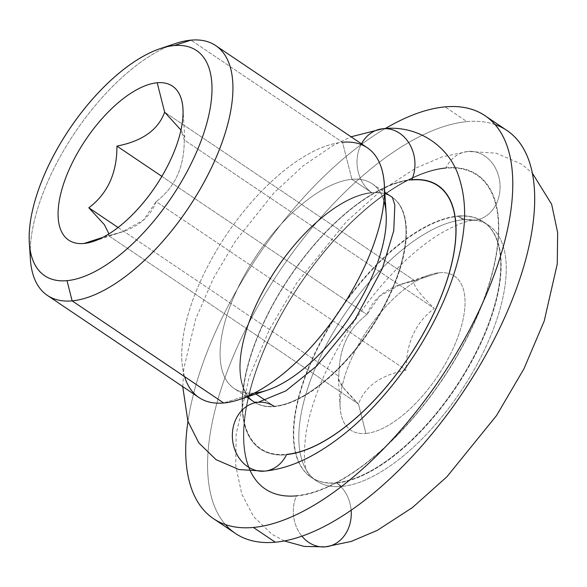 <?xml version="1.0" encoding="UTF-8"?>
<svg xmlns="http://www.w3.org/2000/svg" width="587" height="587" viewBox="0 0 587 587"><rect width="100%" height="100%" fill="white"/><g stroke="black" fill="none" stroke-linecap="round" stroke-linejoin="round"><path stroke-width="0.44" stroke-dasharray="2.94 2.2" d="M225.408 524.573A242.952 109.894 124 0 1 264.847 294.336A242.952 109.894 124 0 1 466.966 121.641A242.952 109.894 124 0 1 494.944 124.525M445.929 167.801A189.623 85.775 -56 0 0 267.731 341.37A189.623 85.775 -56 0 0 296.332 496.059A189.623 85.775 -56 0 0 474.531 322.49A189.623 85.775 -56 0 0 445.929 167.801A35.558 29.754 84.8 0 0 445.738 168.234A189.124 85.548 -56 0 0 268.01 341.348A189.124 85.548 -56 0 0 296.53 495.633A35.558 29.754 84.8 0 0 296.332 496.059A189.623 85.775 124 0 1 267.731 341.37A189.623 85.775 124 0 1 445.929 167.801A189.623 85.775 124 0 1 474.531 322.49A189.623 85.775 124 0 1 296.332 496.059A35.558 29.754 -95.2 0 1 296.53 495.633A34.567 28.924 84.8 0 0 301.931 536.188A34.567 28.924 -95.2 0 1 296.53 495.633A189.124 85.548 -56 0 0 474.267 322.512A189.124 85.548 -56 0 0 445.738 168.234A189.124 85.548 -56 0 0 268.01 341.348A189.124 85.548 -56 0 0 296.53 495.633A189.124 85.548 -56 0 0 474.267 322.512A189.124 85.548 -56 0 0 445.738 168.234A34.567 28.924 -95.2 0 1 467.964 151.461A34.567 28.924 84.8 0 0 445.738 168.234A35.558 29.754 -95.2 0 1 445.929 167.801M235.38 533.422A242.952 109.894 124 0 1 257.554 306.884A242.952 109.894 124 0 1 466.966 121.641L445.056 106.878L466.966 121.641A242.952 109.894 124 0 1 506.882 130.446M385.27 128.553A242.952 109.894 -56 0 0 187.957 421.415A242.952 109.894 124 0 1 385.27 128.553M264.414 471.141L264.466 471.141A34.567 28.924 -95.2 0 0 286.691 454.36A35.558 29.754 -95.2 0 1 286.5 454.793A159.004 71.922 -56 0 0 435.921 309.246A159.004 71.922 -56 0 0 411.942 179.541A159.004 71.922 -56 0 0 262.514 325.081A159.004 71.922 -56 0 0 286.5 454.793A159.004 71.922 -56 0 0 435.921 309.246A159.004 71.922 -56 0 0 411.942 179.541A159.004 71.922 -56 0 0 262.514 325.081A159.004 71.922 -56 0 0 286.5 454.793A35.558 29.754 84.8 0 0 286.691 454.36A158.505 71.702 124 0 1 262.785 325.059A158.505 71.702 124 0 1 411.744 179.967A35.558 29.754 84.8 0 0 411.942 179.541A35.558 29.754 -95.2 0 1 411.744 179.967A158.505 71.702 124 0 1 435.649 309.268A158.505 71.702 124 0 1 286.691 454.36A158.505 71.702 124 0 1 262.785 325.059A158.505 71.702 124 0 1 411.744 179.967A34.567 28.924 -95.2 0 0 409.865 144.556A34.567 28.924 -95.2 0 0 382.841 128.744M253.98 401.86A123.453 55.846 -56 0 0 274.591 406.556A123.453 55.846 -56 0 0 381.212 312.042A123.453 55.846 -56 0 0 391.94 197.093A123.453 55.846 -56 0 0 371.989 192.837A34.567 28.924 -95.2 0 1 361.475 143.815A34.567 28.924 84.8 0 0 371.989 192.837A123.453 55.846 -56 0 0 265.801 286.573A123.453 55.846 -56 0 0 253.958 401.846A123.453 55.846 124 0 1 265.207 286.72A123.453 55.846 124 0 1 371.615 192.595A35.558 29.754 84.8 0 0 371.989 192.837A123.453 55.846 -56 0 0 265.794 286.588A123.453 55.846 -56 0 0 253.98 401.853M254.457 402.183A123.453 55.846 -56 0 0 254.641 402.3A123.453 55.846 -56 0 0 274.591 406.556A35.558 29.754 84.8 0 0 274.224 406.299A123.453 55.846 124 0 1 254.487 402.19A123.453 55.846 124 0 0 274.224 406.299A35.558 29.754 -95.2 0 1 274.591 406.556A123.453 55.846 -56 0 0 380.787 312.805A123.453 55.846 -56 0 0 392.6 197.54A123.453 55.846 -56 0 0 392.409 197.408M258.177 402.293A34.567 28.924 -95.2 0 1 274.591 406.556M391.918 197.078A123.453 55.846 -56 0 0 371.989 192.837A35.558 29.754 -95.2 0 1 371.615 192.595A123.453 55.846 124 0 1 391.903 197.063A123.453 55.846 124 0 0 371.615 192.595L351.892 179.306L371.615 192.595A123.453 55.846 124 0 0 265.207 286.72A123.453 55.846 124 0 0 253.944 401.831M392.432 197.437A123.453 55.846 124 0 1 380.288 312.79A123.453 55.846 124 0 1 274.224 406.299L265.808 400.635L274.224 406.299A123.453 55.846 124 0 0 380.288 312.79A123.453 55.846 124 0 0 392.432 197.437M383.942 200.908A123.453 55.846 -56 0 0 372.18 183.782A123.453 55.846 -56 0 0 351.892 179.306A123.453 55.846 -56 0 0 245.483 273.432A123.453 55.846 -56 0 0 234.22 388.543A123.453 55.846 -56 0 0 254.501 393.019L255.954 393.994L254.501 393.019A123.453 55.846 -56 0 0 254.509 393.011M267.239 390.223A123.453 55.846 124 0 1 254.501 393.019L223.698 402.99L254.501 393.019A123.453 55.846 124 0 1 235.879 292.311A123.453 55.846 124 0 1 351.892 179.306L342.522 142.267A150.61 68.129 -56 0 0 226.611 234.558A150.61 68.129 -56 0 0 184.604 376.649M198.956 397.531A150.61 68.129 124 0 1 212.699 257.099A150.61 68.129 124 0 1 342.522 142.267L190.951 40.143L342.522 142.267L351.892 179.306A123.453 55.846 124 0 1 386.136 213.749M342.522 142.267A150.61 68.129 124 0 1 367.264 147.719M167.412 46.637A150.61 68.129 -56 0 0 30.208 250.275A150.61 68.129 124 0 1 175.41 43.548M180.957 130.057L184.744 137.505L184.245 139.948C184.347 166.869 174.977 187.436 156.127 201.642L143.522 220.015L122.815 231.586L102.96 237.324L108.412 235.556L358.481 404.039C364.894 386.371 380.802 375.064 406.197 370.118C406.094 343.197 415.464 322.63 434.314 308.432C418.311 292.788 411.773 283.536 414.708 280.659L164.646 112.176L414.708 280.659C389.357 285.568 373.449 296.875 366.992 314.573C348.164 328.742 338.794 349.309 338.882 376.267C335.947 379.151 342.478 388.411 358.481 404.039L108.412 235.556L108.947 233.897L108.412 235.556C133.785 230.632 149.692 219.325 156.127 201.642L406.197 370.118L156.127 201.642C174.977 187.436 184.347 166.869 184.245 139.948L434.314 308.432L184.245 139.948L180.957 130.057M118.082 227.507L338.882 376.267L118.082 227.507M161.865 176.371L366.992 314.573L161.865 176.371M414.708 280.659L400.312 284.636L379.62 296.186L366.992 314.573C348.164 328.742 338.794 349.309 338.882 376.267L338.376 378.703L343.512 387.919L358.481 404.039L365.921 433.448A92.834 41.993 124 0 1 340.174 407.547A92.834 41.993 124 0 1 429.581 274.841A92.834 41.993 124 0 1 439.164 272.742L414.708 280.659L439.164 272.742A92.834 41.993 124 0 1 453.164 348.473A92.834 41.993 124 0 1 365.921 433.448L358.481 404.039C364.894 386.371 380.802 375.064 406.197 370.118C406.094 343.197 415.464 322.63 434.314 308.432C418.311 292.788 411.773 283.536 414.708 280.659M463.319 219.736A154.065 69.692 124 0 1 486.557 345.42A154.065 69.692 124 0 1 341.773 486.447A154.065 69.692 124 0 1 318.528 360.763A154.065 69.692 124 0 1 463.319 219.736A154.065 69.692 124 0 1 488.626 225.32A154.065 69.692 124 0 1 474.567 368.974A154.065 69.692 124 0 1 341.773 486.447L336.659 483.006A154.065 69.692 -56 0 0 469.453 365.532A154.065 69.692 -56 0 0 483.519 221.879A154.065 69.692 -56 0 0 458.205 216.295L463.319 219.736L458.205 216.295A154.065 69.692 -56 0 0 325.403 333.768A154.065 69.692 -56 0 0 311.345 477.422A154.065 69.692 -56 0 0 336.659 483.006L341.773 486.447A154.065 69.692 124 0 1 316.459 480.863A154.065 69.692 124 0 1 330.518 337.209A154.065 69.692 124 0 1 463.319 219.736M365.921 433.448A92.834 41.993 -56 0 0 453.164 348.473A92.834 41.993 -56 0 0 439.164 272.742A92.834 41.993 -56 0 0 351.921 357.718A92.834 41.993 -56 0 0 365.921 433.448M351.136 510.272A34.567 28.924 84.8 0 0 336.285 482.756A154.073 69.692 124 0 1 311.389 477.451A154.073 69.692 124 0 1 324.772 333.988A154.073 69.692 124 0 1 457.838 216.045A35.558 29.754 84.8 0 0 458.205 216.295A154.065 69.692 -56 0 0 325.403 333.768A154.065 69.692 -56 0 0 311.345 477.422A154.065 69.692 -56 0 0 336.659 483.006A35.558 29.754 84.8 0 0 336.285 482.756A154.073 69.692 124 0 1 310.56 476.893A154.073 69.692 124 0 1 325.301 333.042A154.073 69.692 124 0 1 457.838 216.045A34.567 28.924 84.8 0 0 474.252 220.308A34.567 28.924 84.8 0 0 499.911 183.254A34.567 28.924 84.8 0 0 467.964 151.461A34.567 28.924 -95.2 0 1 499.911 183.254A34.567 28.924 -95.2 0 1 474.252 220.308A34.567 28.924 -95.2 0 1 457.838 216.045A154.073 69.692 124 0 1 482.734 221.35A154.073 69.692 124 0 1 469.358 364.806A154.073 69.692 124 0 1 336.285 482.756A34.567 28.924 -95.2 0 1 350.703 520.302A34.567 28.924 -95.2 0 1 325.433 546.849L325.381 546.857M457.838 216.045A154.073 69.692 124 0 1 483.556 221.908A154.073 69.692 124 0 1 468.822 365.752A154.073 69.692 124 0 1 336.285 482.756A35.558 29.754 -95.2 0 1 336.659 483.006A154.065 69.692 -56 0 0 469.453 365.532A154.065 69.692 -56 0 0 483.519 221.879A154.065 69.692 -56 0 0 458.205 216.295A35.558 29.754 -95.2 0 1 457.838 216.045M182.74 386.606L183.819 368.401L195.625 319.218L213.294 278.517L235.358 241.206L273.894 192.925L303.141 165.872L333.306 145.334L351.048 136.793M372.18 183.782L384.793 192.279M246.833 397.039L234.22 388.543M184.773 137.791L182.953 108.668M121.626 231.99L93.538 241.374M401.493 284.225L429.581 274.841M338.354 378.424L340.174 407.547M483.556 221.908L488.626 225.32M316.459 480.863L311.389 477.451M284.313 540.95L271.979 534.258L253.723 516.751L241.749 494.034L235.747 465.623L236.143 434.277L249.218 377.184L269.411 329.593L296.861 282.773L346.425 221.6L380.882 190.804L416.102 167.948L442.15 156.883L467.964 151.461L496.052 153.148L521.417 164.052L532.24 172.96M310.56 476.893C309.973 476.908 308.857 475.199 307.214 471.757C303.809 465.073 303.508 451.564 306.319 431.232C312.526 396.893 328.815 359.794 355.179 319.944C368.856 299.825 383.634 281.936 399.512 266.271C413.182 252.887 426.353 242.277 439.025 234.44C454.595 225.305 466.335 220.595 474.252 220.308C479.828 220.228 482.661 220.58 482.734 221.35"/><path stroke-width="0.88" d="M494.944 124.525A242.952 109.894 124 0 1 491.59 344.334A242.952 109.894 124 0 1 275.296 542.219A242.952 109.894 124 0 1 225.408 524.573M484.972 115.676L506.882 130.446A242.952 109.894 124 0 1 484.708 356.977A242.952 109.894 124 0 1 275.296 542.219L253.386 527.456L275.296 542.219A242.952 109.894 124 0 1 235.38 533.422L213.47 518.651A242.952 109.894 -56 0 0 253.386 527.456A242.952 109.894 -56 0 0 462.798 342.206A242.952 109.894 -56 0 0 484.972 115.676A242.952 109.894 -56 0 0 445.056 106.878A242.952 109.894 -56 0 0 385.27 128.553A242.952 109.894 124 0 1 445.056 106.878A242.952 109.894 124 0 1 481.7 305.071A242.952 109.894 124 0 1 253.386 527.456A242.952 109.894 124 0 1 187.957 421.415A242.952 109.894 -56 0 0 213.47 518.651M253.944 401.831A123.453 55.846 124 0 0 254.487 402.19A123.453 55.846 124 0 1 253.944 401.831A123.453 55.846 -56 0 0 253.98 401.86L246.833 397.039M274.591 406.556A34.567 28.924 84.8 0 0 258.177 402.293A34.567 28.924 84.8 0 0 232.518 439.347A34.567 28.924 84.8 0 0 264.466 471.141A34.567 28.924 84.8 0 0 286.691 454.36A158.505 71.702 124 0 0 435.649 309.268A158.505 71.702 124 0 0 411.744 179.967A34.567 28.924 84.8 0 0 409.865 144.556A34.567 28.924 84.8 0 0 382.841 128.744A34.567 28.924 84.8 0 0 361.475 143.815A34.567 28.924 -95.2 0 1 382.841 128.744C418.039 124.451 450.449 147.007 459.452 178.778C464.493 194.811 465.836 212.377 463.488 231.483C459.944 260.129 450.119 290.088 434.013 321.36C417.599 353.014 397.399 381.543 373.413 406.952C354.225 427.167 334.421 443.031 314.001 454.543C297.462 463.906 280.946 469.439 264.466 471.141A34.567 28.924 -95.2 0 1 232.518 439.347A34.567 28.924 -95.2 0 1 258.177 402.293L254.362 402.154M253.98 401.853A123.453 55.846 -56 0 0 254.457 402.183M392.409 197.408A123.453 55.846 -56 0 0 391.94 197.093A123.453 55.846 -56 0 0 391.918 197.078L391.903 197.063A123.453 55.846 124 0 1 392.432 197.437A123.453 55.846 124 0 0 391.903 197.063L384.793 192.279M265.808 400.635L255.954 393.994L265.808 400.635M254.509 393.011A123.453 55.846 -56 0 0 349.507 317.362A123.453 55.846 -56 0 0 383.942 200.908M184.604 376.649A150.61 68.129 -56 0 0 223.698 402.99A150.61 68.129 -56 0 0 239.239 399.578A150.61 68.129 -56 0 0 384.294 184.289A150.61 68.129 -56 0 0 342.522 142.267M384.294 184.289L386.136 213.749A123.453 55.846 124 0 1 267.239 390.223L239.239 399.578M215.693 45.595L367.264 147.719A150.61 68.129 124 0 1 353.521 288.151A150.61 68.129 124 0 1 223.698 402.99L72.128 300.867A150.61 68.129 -56 0 0 201.95 186.028A150.61 68.129 -56 0 0 215.693 45.595A150.61 68.129 -56 0 0 190.951 40.143A150.61 68.129 -56 0 0 167.412 46.637M160.134 48.655L175.41 43.548A150.61 68.129 124 0 1 190.951 40.143L174.148 45.581A135.795 61.43 -56 0 0 160.134 48.655A135.795 61.43 -56 0 0 29.35 242.776A135.795 61.43 -56 0 0 67.013 280.659L72.128 300.867L223.698 402.99A150.61 68.129 124 0 1 198.956 397.531L47.386 295.408A150.61 68.129 -56 0 0 72.128 300.867A150.61 68.129 124 0 1 30.355 258.845A150.61 68.129 124 0 1 30.208 250.275A150.61 68.129 -56 0 0 47.386 295.408M72.128 300.867L67.013 280.659A135.795 61.43 -56 0 0 194.627 156.362A135.795 61.43 -56 0 0 174.148 45.581L190.951 40.143A150.61 68.129 124 0 1 213.668 163.003A150.61 68.129 124 0 1 72.128 300.867M174.148 45.581A135.795 61.43 124 0 1 194.627 156.362A135.795 61.43 124 0 1 67.013 280.659A135.795 61.43 124 0 1 46.534 169.885A135.795 61.43 124 0 1 174.148 45.581M83.963 243.48A92.834 41.993 -56 0 0 171.206 158.497A92.834 41.993 -56 0 0 157.199 82.767A92.834 41.993 -56 0 0 69.956 167.743A92.834 41.993 -56 0 0 83.963 243.48A92.834 41.993 -56 0 0 93.538 241.374A92.834 41.993 -56 0 0 182.953 108.668A92.834 41.993 -56 0 0 157.199 82.767L164.646 112.176L180.957 130.057L164.646 112.176L157.199 82.767A92.834 41.993 -56 0 0 69.956 167.743A92.834 41.993 -56 0 0 83.963 243.48L102.96 237.324L83.963 243.48M88.813 207.783L118.082 227.507L88.813 207.783C107.641 193.622 117.018 173.055 116.93 146.097L161.865 176.371L116.93 146.097C142.303 141.166 158.211 129.859 164.646 112.176C158.211 129.859 142.303 141.166 116.93 146.097C117.018 173.055 107.641 193.622 88.813 207.783L104.369 224.667L108.947 233.897L104.369 224.667L88.813 207.783M532.24 172.96L551.648 204.276L557.65 232.687L557.261 264.033L544.178 321.126L523.993 368.717L496.536 415.537L446.971 476.71L412.522 507.506L377.294 530.362L351.246 541.427L325.433 546.849A34.567 28.924 -95.2 0 1 301.931 536.188A34.567 28.924 84.8 0 0 325.433 546.849A34.567 28.924 84.8 0 0 351.136 510.272M264.414 471.141L239.034 469.571L216.038 459.65L198.795 442.884L187.855 421.099L182.74 386.606M351.048 136.793L382.841 128.744M258.177 402.293L285.862 390.883L316.716 366.009L355.172 319.211L382.35 268.516L393.752 230.728L394.831 204.914L392.358 197.335M30.355 258.845L29.35 242.776M325.381 546.857L304.286 546.438L284.313 540.95"/></g></svg>
